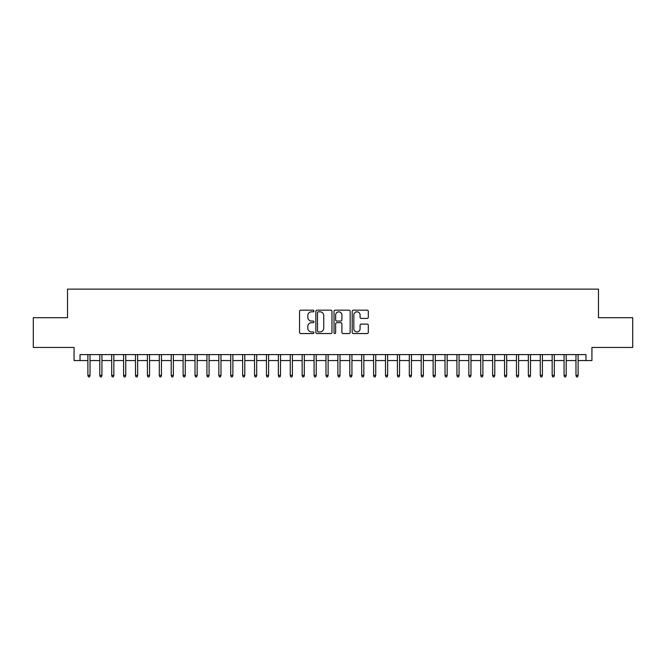 <?xml version="1.0" encoding="UTF-8"?>
<svg xmlns="http://www.w3.org/2000/svg" width="666" height="666" viewBox="0 0 666 666"><rect width="100%" height="100%" fill="white"/><g stroke="black" fill="none" stroke-linecap="round" stroke-linejoin="round"><path stroke-width="1" d="M313.952 311.005A0.816 0.816 0 0 0 313.137 310.181L300.716 310.181A1.165 1.165 0 0 0 299.55 311.355L299.55 332.384A1.165 1.165 0 0 0 300.716 333.558L313.137 333.558A0.816 0.816 0 0 0 313.952 332.734A0.816 0.816 0 0 0 313.137 331.918L311.53 331.918A3.738 3.738 0 0 1 307.792 328.18L307.792 326.423A3.738 3.738 0 0 1 311.53 322.685L313.137 322.685A0.816 0.816 0 0 0 313.952 321.869A0.816 0.816 0 0 0 313.137 321.054L311.53 321.054A3.738 3.738 0 0 1 307.792 317.316L307.792 315.559A3.738 3.738 0 0 1 311.53 311.821L313.137 311.821A0.816 0.816 0 0 0 313.952 311.005M367.149 318.423A1.165 1.165 0 0 0 368.315 317.257L368.315 311.355A1.165 1.165 0 0 0 367.149 310.181L353.363 310.181A1.165 1.165 0 0 0 352.189 311.355L352.189 332.384A1.165 1.165 0 0 0 353.363 333.558L367.149 333.558A1.165 1.165 0 0 0 368.315 332.384L368.315 325.258A1.165 1.165 0 0 0 367.149 324.092L361.247 324.092A1.165 1.165 0 0 0 360.081 325.258L360.081 328.796A3.122 3.122 0 0 1 356.951 331.918A3.122 3.122 0 0 1 353.829 328.796L353.829 314.943A3.122 3.122 0 0 1 356.951 311.821A3.122 3.122 0 0 1 360.081 314.943L360.081 317.257A1.165 1.165 0 0 0 361.247 318.423L367.149 318.423M80.028 360.556L80.028 354.603L585.972 354.603L585.972 360.556L591.924 360.556L591.924 347.461L632.7 347.461L632.7 317.699L598.476 317.699L598.476 289.127L67.524 289.127L67.524 317.699L33.3 317.699L33.3 347.461L74.076 347.461L74.076 360.556L87.887 360.556M331.976 311.355A1.165 1.165 0 0 0 330.811 310.181L317.024 310.181A1.165 1.165 0 0 0 315.851 311.355L315.851 332.384A1.165 1.165 0 0 0 317.024 333.558L330.811 333.558A1.165 1.165 0 0 0 331.976 332.384L331.976 311.355M335.189 310.181L348.976 310.181A1.165 1.165 0 0 1 350.15 311.355L350.15 332.384A1.165 1.165 0 0 1 348.976 333.558L343.082 333.558A1.165 1.165 0 0 1 341.908 332.384L341.908 323.859A1.165 1.165 0 0 0 340.742 322.685L336.83 322.685A1.165 1.165 0 0 0 335.656 323.859L335.656 332.734A0.816 0.816 0 0 1 334.84 333.558A0.816 0.816 0 0 1 334.024 332.734L334.024 311.355A1.165 1.165 0 0 1 335.189 310.181M90.027 360.556L99.783 360.556M101.931 360.556L111.688 360.556M113.836 360.556L123.593 360.556M125.741 360.556L135.498 360.556M137.646 360.556L147.402 360.556M149.55 360.556L159.307 360.556M161.455 360.556L171.212 360.556M173.36 360.556L183.117 360.556M185.265 360.556L195.021 360.556M197.169 360.556L206.926 360.556M209.074 360.556L218.831 360.556M220.979 360.556L230.736 360.556M232.884 360.556L242.64 360.556M244.788 360.556L254.545 360.556M256.693 360.556L266.45 360.556M268.598 360.556L278.355 360.556M280.503 360.556L290.259 360.556M292.407 360.556L302.164 360.556M304.312 360.556L314.069 360.556M316.217 360.556L325.974 360.556M328.122 360.556L337.878 360.556M340.026 360.556L349.783 360.556M351.931 360.556L361.688 360.556M363.836 360.556L373.593 360.556M375.741 360.556L385.497 360.556M387.645 360.556L397.402 360.556M399.55 360.556L409.307 360.556M411.455 360.556L421.212 360.556M423.36 360.556L433.116 360.556M435.264 360.556L445.021 360.556M447.169 360.556L456.926 360.556M459.074 360.556L468.831 360.556M470.979 360.556L480.735 360.556M482.883 360.556L492.64 360.556M494.788 360.556L504.545 360.556M506.693 360.556L516.45 360.556M518.598 360.556L528.354 360.556M530.502 360.556L540.259 360.556M542.407 360.556L552.164 360.556M554.312 360.556L564.069 360.556M566.217 360.556L575.973 360.556M578.113 360.556L585.972 360.556M318.306 311.821A0.816 0.816 0 0 0 317.491 312.637L317.491 331.102A0.816 0.816 0 0 0 318.306 331.918L319.996 331.918A3.738 3.738 0 0 0 323.743 328.18L323.743 315.559A3.738 3.738 0 0 0 319.996 311.821L318.306 311.821M341.908 315.001A3.122 3.122 0 0 0 338.786 311.879A3.122 3.122 0 0 0 335.656 315.001L335.656 319.88A1.165 1.165 0 0 0 336.83 321.054L340.742 321.054A1.165 1.165 0 0 0 341.908 319.88L341.908 315.001M87.887 375.324L88.362 376.873L89.552 376.873L90.027 375.324L87.887 375.324L87.887 354.603M90.027 375.324L90.027 354.603M99.783 375.324L100.266 376.873L101.457 376.873L101.931 375.324L99.783 375.324L99.783 354.603M101.931 375.324L101.931 354.603M111.688 375.324L112.171 376.873L113.362 376.873L113.836 375.324L111.688 375.324L111.688 354.603M113.836 375.324L113.836 354.603M123.593 375.324L124.076 376.873L125.266 376.873L125.741 375.324L123.593 375.324L123.593 354.603M125.741 375.324L125.741 354.603M135.498 375.324L135.981 376.873L137.171 376.873L137.646 375.324L135.498 375.324L135.498 354.603M137.646 375.324L137.646 354.603M147.402 375.324L147.885 376.873L149.076 376.873L149.55 375.324L147.402 375.324L147.402 354.603M149.55 375.324L149.55 354.603M159.307 375.324L159.79 376.873L160.981 376.873L161.455 375.324L159.307 375.324L159.307 354.603M161.455 375.324L161.455 354.603M171.212 375.324L171.695 376.873L172.885 376.873L173.36 375.324L171.212 375.324L171.212 354.603M173.36 375.324L173.36 354.603M183.117 375.324L183.6 376.873L184.79 376.873L185.265 375.324L183.117 375.324L183.117 354.603M185.265 375.324L185.265 354.603M195.021 375.324L195.504 376.873L196.695 376.873L197.169 375.324L195.021 375.324L195.021 354.603M197.169 375.324L197.169 354.603M206.926 375.324L207.409 376.873L208.6 376.873L209.074 375.324L206.926 375.324L206.926 354.603M209.074 375.324L209.074 354.603M218.831 375.324L219.314 376.873L220.504 376.873L220.979 375.324L218.831 375.324L218.831 354.603M220.979 375.324L220.979 354.603M230.736 375.324L231.219 376.873L232.409 376.873L232.884 375.324L230.736 375.324L230.736 354.603M232.884 375.324L232.884 354.603M242.64 375.324L243.123 376.873L244.314 376.873L244.788 375.324L242.64 375.324L242.64 354.603M244.788 375.324L244.788 354.603M254.545 375.324L255.028 376.873L256.219 376.873L256.693 375.324L254.545 375.324L254.545 354.603M256.693 375.324L256.693 354.603M266.45 375.324L266.933 376.873L268.123 376.873L268.598 375.324L266.45 375.324L266.45 354.603M268.598 375.324L268.598 354.603M278.355 375.324L278.838 376.873L280.028 376.873L280.503 375.324L278.355 375.324L278.355 354.603M280.503 375.324L280.503 354.603M290.259 375.324L290.742 376.873L291.933 376.873L292.407 375.324L290.259 375.324L290.259 354.603M292.407 375.324L292.407 354.603M302.164 375.324L302.647 376.873L303.838 376.873L304.312 375.324L302.164 375.324L302.164 354.603M304.312 375.324L304.312 354.603M314.069 375.324L314.552 376.873L315.742 376.873L316.217 375.324L314.069 375.324L314.069 354.603M316.217 375.324L316.217 354.603M325.974 375.324L326.457 376.873L327.647 376.873L328.122 375.324L325.974 375.324L325.974 354.603M328.122 375.324L328.122 354.603M337.878 375.324L338.353 376.873L339.543 376.873L340.026 375.324L337.878 375.324L337.878 354.603M340.026 375.324L340.026 354.603M349.783 375.324L350.258 376.873L351.448 376.873L351.931 375.324L349.783 375.324L349.783 354.603M351.931 375.324L351.931 354.603M361.688 375.324L362.162 376.873L363.353 376.873L363.836 375.324L361.688 375.324L361.688 354.603M363.836 375.324L363.836 354.603M373.593 375.324L374.067 376.873L375.258 376.873L375.741 375.324L373.593 375.324L373.593 354.603M375.741 375.324L375.741 354.603M385.497 375.324L385.972 376.873L387.162 376.873L387.645 375.324L385.497 375.324L385.497 354.603M387.645 375.324L387.645 354.603M397.402 375.324L397.877 376.873L399.067 376.873L399.55 375.324L397.402 375.324L397.402 354.603M399.55 375.324L399.55 354.603M409.307 375.324L409.781 376.873L410.972 376.873L411.455 375.324L409.307 375.324L409.307 354.603M411.455 375.324L411.455 354.603M421.212 375.324L421.686 376.873L422.877 376.873L423.36 375.324L421.212 375.324L421.212 354.603M423.36 375.324L423.36 354.603M433.116 375.324L433.591 376.873L434.781 376.873L435.264 375.324L433.116 375.324L433.116 354.603M435.264 375.324L435.264 354.603M445.021 375.324L445.496 376.873L446.686 376.873L447.169 375.324L445.021 375.324L445.021 354.603M447.169 375.324L447.169 354.603M456.926 375.324L457.4 376.873L458.591 376.873L459.074 375.324L456.926 375.324L456.926 354.603M459.074 375.324L459.074 354.603M468.831 375.324L469.305 376.873L470.496 376.873L470.979 375.324L468.831 375.324L468.831 354.603M470.979 375.324L470.979 354.603M480.735 375.324L481.21 376.873L482.4 376.873L482.883 375.324L480.735 375.324L480.735 354.603M482.883 375.324L482.883 354.603M492.64 375.324L493.115 376.873L494.305 376.873L494.788 375.324L492.64 375.324L492.64 354.603M494.788 375.324L494.788 354.603M504.545 375.324L505.019 376.873L506.21 376.873L506.693 375.324L504.545 375.324L504.545 354.603M506.693 375.324L506.693 354.603M516.45 375.324L516.924 376.873L518.115 376.873L518.598 375.324L516.45 375.324L516.45 354.603M518.598 375.324L518.598 354.603M528.354 375.324L528.829 376.873L530.019 376.873L530.502 375.324L528.354 375.324L528.354 354.603M530.502 375.324L530.502 354.603M540.259 375.324L540.734 376.873L541.924 376.873L542.407 375.324L540.259 375.324L540.259 354.603M542.407 375.324L542.407 354.603M552.164 375.324L552.638 376.873L553.829 376.873L554.312 375.324L552.164 375.324L552.164 354.603M554.312 375.324L554.312 354.603M564.069 375.324L564.543 376.873L565.734 376.873L566.217 375.324L564.069 375.324L564.069 354.603M566.217 375.324L566.217 354.603M575.973 375.324L576.448 376.873L577.638 376.873L578.113 375.324L575.973 375.324L575.973 354.603M578.113 375.324L578.113 354.603"/></g></svg>
